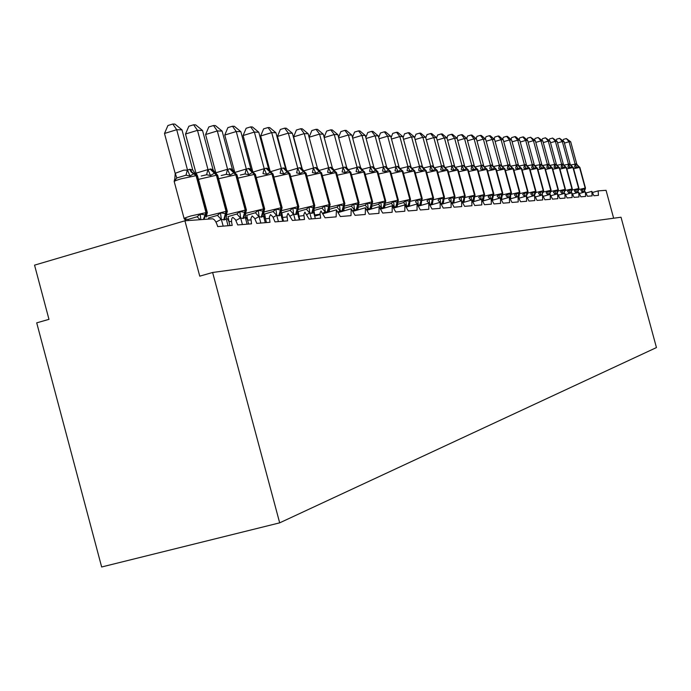 <?xml version="1.0" encoding="UTF-8"?>
<svg xmlns="http://www.w3.org/2000/svg" width="691" height="691" viewBox="0 0 691 691"><rect width="100%" height="100%" fill="white"/><g stroke="black" fill="none" stroke-linecap="round" stroke-linejoin="round"><path stroke-width="1.04" d="M101.655 566.983L36.709 322.852L48.975 319.346L34.55 265.145L184.929 220.792L199.751 276.167L212.621 272.479L279.682 522.845L101.655 566.983M586.244 192.927L591.816 191.355L593.914 195.734L598.441 195.363L598.156 190.88L606.05 190.31L613.643 218.226M579.619 193.437L585.337 191.822L587.48 196.261L592.127 195.881L591.816 191.355M572.813 193.964L578.687 192.305L580.872 196.805L585.648 196.417L585.337 191.822M565.817 194.508L571.854 192.798L574.074 197.358L578.989 196.961L578.687 192.305M558.613 195.061L564.823 193.307L567.095 197.937L572.139 197.522L571.854 192.798M551.202 195.639L557.585 193.826L559.9 198.524L565.1 198.101L564.823 193.307M543.567 196.235L550.14 194.37L552.506 199.129L557.853 198.697L557.585 193.826M535.706 196.849L542.47 194.922L544.888 199.759L550.399 199.302L550.14 194.37M527.604 197.479L534.566 195.493L537.037 200.399L542.711 199.932L542.47 194.922M519.252 198.127L526.43 196.089L528.952 201.064L534.799 200.58L534.566 195.493M510.632 194.508L510.632 198.783L518.034 196.693L520.617 201.746L526.646 201.254L526.43 196.089M501.744 199.492L509.371 197.324L512.014 202.454L518.233 201.945L518.034 196.693M492.562 200.209L500.431 197.963L503.134 203.18L509.561 202.653L509.371 197.324M483.078 200.951L491.206 198.637L493.97 203.931L500.604 203.387L500.431 197.963M473.275 201.72L481.67 199.328L484.503 204.709L491.353 204.147L491.206 198.637M463.143 202.515L471.806 200.036L474.717 205.512L481.791 204.933L481.67 199.328M452.648 203.344L461.614 200.779L464.594 206.341L471.918 205.737L471.806 200.036M441.791 204.199L451.059 201.539L454.117 207.196L461.692 206.574L461.614 200.779M430.536 205.089L440.132 202.333L443.268 208.086L451.119 207.447L451.059 201.539M418.867 206.013L428.809 203.154L432.03 209.01L440.167 208.345L440.132 202.333M409.608 206.151L409.426 205.46L408.269 206.151L406.429 205.685L406.774 206.963L417.07 204L420.378 209.969L428.809 209.278L428.809 203.154M394.198 207.965L404.883 204.881L408.295 210.954L417.044 210.237L417.07 204M381.147 209.002L392.238 205.797L395.744 211.99L404.822 211.239L404.883 204.881M367.586 210.081L379.1 206.747L382.71 213.053L392.142 212.284L392.238 205.797M353.464 211.204L365.435 207.741L369.149 214.167L378.962 213.364L379.1 206.747M338.771 212.379L351.218 208.768L355.053 215.324L365.263 214.486L365.435 207.741M323.448 213.605L336.413 209.839L340.361 216.525L351.002 215.652L351.218 208.768M184.929 220.792L212.474 218.797C214.478 219.151 216.223 221.742 217.708 226.588L232.211 225.396C231.148 220.852 231.364 218.166 232.867 217.337L235.484 219.66L237.713 224.946L251.541 223.815L250.893 218.494L252.12 215.946L254.634 218.218L256.793 223.383L269.991 222.295L269.343 217.104L270.501 214.616L272.919 216.836L275.009 221.889L287.629 220.852L286.981 215.773L288.069 213.338L292.431 220.455L304.498 219.47L303.85 214.504L304.878 212.12L309.093 219.09L320.659 218.14L320.002 213.286L320.978 210.962L325.064 217.786L336.146 216.87L336.413 209.839M212.621 272.479L621.019 217.224L656.45 347.573L279.682 522.845M314.673 216.153L320.028 214.599M186.207 220.697L184.86 218.632L187.926 219.462L197.142 216.749L200.209 214.106L206.661 215.195L206.315 217.069M192.754 170.012L195.233 173.605L194.05 173.579L189.99 175.963L186.017 175.186L176.818 177.958L174.676 180.576L175.22 173.553L176.084 172.975L183.746 170.15L187.52 170.09L189.619 169.278L192.754 170.012L181.992 129.865L176.706 129.701L187.46 169.848M164.493 133.467L167.922 125.529L172.793 124.017L176.706 129.701L164.493 133.467L175.22 173.553M200.839 219.634L200.209 214.106M186.406 220.679L184.86 218.632M189.99 175.963L187.52 170.09M172.793 124.017L174.918 124.095L181.992 129.865M208.967 219.047L208.457 218.002L217.484 215.35L220.472 212.768L226.665 213.839L226.251 218.978L224.299 219.893L221.336 219.341L215.955 222.096M217.717 175.445L215.506 173.216L214.391 173.199L210.487 175.514L206.609 174.763L201.254 176.015M185.516 134.019L188.842 126.263L193.618 124.786L197.488 130.34L202.532 130.495L213.044 169.71L210.651 168.984L208.06 169.779L197.488 130.34L185.516 134.019L196.002 173.165L208 169.554M223.167 226.138L221.405 219.565M228.065 225.741L226.251 218.978M221.336 219.341L220.472 212.768M215.506 173.216L213.044 169.71M210.487 175.514L208.06 169.779M193.618 124.786L195.648 124.864L202.532 130.495M231.554 221.474L229.032 221.595L228.047 216.611L236.892 214.011L239.812 211.489L245.763 212.552L245.331 217.57L242.912 218.503L240.641 217.915L235.942 220.429M237.013 175.004L234.854 172.845L233.8 172.828L230.051 175.091L226.259 174.357L221.224 175.514M205.59 134.538L208.812 126.963L213.493 125.52L217.311 130.945L222.131 131.091L232.418 169.425L230.129 168.708L227.65 169.494L217.311 130.945L205.59 134.538L215.842 172.793L227.589 169.26M242.42 224.558L240.701 218.14M229.032 221.595L227.313 218.65M229.999 225.577L228.928 221.586M247.102 224.178L245.331 217.57M240.641 217.915L239.812 211.489M234.854 172.845L232.418 169.425M230.051 175.091L227.65 169.494M213.493 125.52L215.428 125.598L222.131 131.091M250.885 219.928L247.698 220.153L246.765 215.281L255.437 212.742L258.287 210.271L264.005 211.316L263.565 216.223L261.25 217.138L259.082 216.551L254.996 218.831M255.445 174.59L253.347 172.491L252.345 172.474L248.734 174.685L245.029 173.968L240.295 175.048M224.756 135.039L227.892 127.628L232.478 126.228L236.262 131.532L240.865 131.67L250.928 169.148L248.734 168.449L246.367 169.209L236.262 131.532L224.756 135.039L234.793 172.448L246.316 168.993M260.827 223.046L259.142 216.775M247.698 220.153L246.039 217.302M248.639 224.048L247.594 220.153M265.292 222.683L263.565 216.223M259.082 216.551L258.287 210.271M253.347 172.491L250.928 169.148M248.734 174.685L246.367 169.209M232.478 126.228L234.327 126.289L240.865 131.67M269.343 218.425L265.551 218.779L264.662 214.011L273.161 211.524L275.951 209.105L281.462 210.133L281.004 214.936L278.793 215.825L276.711 215.255L273.195 217.311M273.083 174.192L270.604 172.128L266.605 174.305L262.977 173.596L264.117 168.725L266.527 168.198L268.626 168.88L258.78 132.223L254.374 132.085L264.212 168.725M243.102 135.522L246.143 128.267L250.634 126.894L254.374 132.085L243.102 135.522L252.923 172.111L264.117 168.725M278.421 221.604L276.771 215.471M265.551 218.779L263.953 216.007M266.476 222.588L265.448 218.771M282.697 221.258L281.004 214.936M276.711 215.255L275.951 209.105M271.036 172.154L268.626 168.88M266.605 174.305L264.273 168.95M250.634 126.894L252.405 126.963L258.78 132.223M286.981 216.974L282.636 217.458L281.798 212.793L290.134 210.358L292.863 207.991L298.166 209.01M289.97 173.812L287.56 171.809L283.707 173.933L280.166 173.242L281.254 168.474L283.569 167.965L285.582 168.63L275.934 132.75L271.718 132.62L281.358 168.483M260.654 135.98L263.608 128.88L268.022 127.541L271.718 132.62L260.654 135.98L270.276 171.783M270.354 171.731L281.254 168.474M295.264 220.23L293.649 214.219L290.591 215.842M282.636 217.458L281.099 214.771M283.543 221.189L282.541 217.458M299.358 219.893L297.7 213.7L296.085 214.53L293.649 214.219M296.085 214.53L298.253 206.583L298.78 206.592L297.691 210.841L297.7 213.7M293.589 214.003L292.863 207.991M287.966 171.834L285.582 168.63M283.707 173.933L281.41 168.69M268.022 127.541L269.715 127.602L275.934 132.75M303.85 215.575L299.013 216.197L298.21 211.619L306.398 209.235L309.067 206.929L314.18 207.922L313.697 212.526L311.684 213.364L309.758 212.811L307.227 214.443M306.148 173.45L303.807 171.498L300.093 173.579L296.629 172.905L297.683 168.233L299.894 167.732L301.829 168.388L292.379 133.251L288.337 133.13L297.778 168.241M277.48 136.421L280.347 129.467L284.683 128.155L288.337 133.13L277.48 136.421L286.713 170.772M286.981 171.42L297.683 168.233M311.399 218.9L309.818 213.018M299.013 216.197L298.158 214.46M299.903 219.842L298.918 216.188M315.329 218.581L313.697 212.526M309.758 212.811L309.067 206.929M304.195 171.523L301.829 168.388M300.093 173.579L297.83 168.449M284.683 128.155L286.307 128.215L292.379 133.251M320.011 214.227L314.716 214.987L313.956 210.505L321.989 208.164L324.597 205.901L329.538 206.885L329.046 211.394L327.119 212.215L325.271 211.671L323.163 213.096M321.669 173.104L319.752 171.221L315.813 173.242L312.41 172.577L313.429 168.008L315.554 167.516L317.419 168.155L308.151 133.734L304.273 133.613L313.524 168.008M293.615 136.844L296.404 130.029L300.663 128.742L304.273 133.613L293.615 136.844L302.485 169.831M302.926 171.126L313.429 168.008M325.625 212.975L325.323 211.869M314.923 216.076L314.63 214.979M329.192 211.938L329.046 211.394M325.271 211.671L324.597 205.901M319.76 171.221L317.419 168.155L309.102 137.241L319.562 134.089L328.691 167.991L330.583 167.3L332.38 167.93L323.293 134.201L319.562 134.089L315.994 129.312L317.497 129.364L323.293 134.201M315.813 173.242L313.576 168.215M300.663 128.742L302.217 128.802L308.151 133.734M329.711 211.783L329.063 209.425L336.949 207.136L339.514 204.916L344.282 205.883L343.781 210.306L341.933 211.109L340.153 210.574L338.443 211.8M336.569 172.776L334.694 170.936L330.894 172.914L327.569 172.266L328.64 167.792M318.611 170.591L328.545 167.783M340.508 211.878L340.205 210.772M343.937 210.876L343.781 210.306M340.153 210.574L339.514 204.916M334.694 170.936L332.38 167.93M330.894 172.914L328.691 167.991M309.102 137.241L311.822 130.573L315.994 129.312M343.66 208.388L351.33 206.151L353.835 203.975L358.448 204.925L357.938 209.261L356.167 210.047L354.457 209.52L353.101 210.556M350.881 172.456L348.73 170.642L345.388 172.603L342.123 171.964L343.064 167.576L345.025 167.101L346.752 167.723L337.847 134.65L334.263 134.538L343.159 167.576M324.122 137.276L326.627 131.091L330.73 129.856L334.263 134.538L324.2 137.569M333.485 170.211L343.064 167.576M354.803 210.815L354.509 209.71M358.102 209.865L357.938 209.261M354.457 209.52L353.835 203.975M349.05 170.668L346.752 167.723M345.388 172.603L343.211 167.775M330.73 129.856L332.172 129.908L337.847 134.65M357.826 207.36L365.15 205.201L367.603 203.068L372.069 204.009L371.559 208.259L370.255 208.993L368.199 208.501L367.171 209.364M364.641 172.145L362.55 170.383L359.311 172.301L356.115 171.679L357.031 167.369L358.914 166.911L360.572 167.516L351.831 135.082L348.385 134.97L357.117 167.369M338.564 137.31L340.87 131.592L344.895 130.374L348.385 134.97L338.711 137.88M347.867 169.805L357.031 167.369M368.553 209.796L368.251 208.691M371.723 208.881L371.559 208.259M368.199 208.501L367.603 203.068M362.853 170.401L360.572 167.516M359.311 172.301L357.169 167.567M344.895 130.374L346.286 130.426L351.831 135.082M371.438 206.376L378.443 204.286L380.853 202.195L385.172 203.119L384.654 207.291L383.013 208.043L381.423 207.525L380.689 208.216M377.891 171.852L375.844 170.133L372.717 172.007L369.573 171.394L370.462 167.17L372.268 166.721L373.874 167.317L365.297 135.488L361.98 135.393L370.549 167.179M352.445 137.362L354.569 132.076L358.534 130.884L361.98 135.393L352.669 138.183M361.6 169.476L370.462 167.17M381.778 208.82L381.475 207.715M384.827 207.939L384.654 207.291M384.939 203.145L384.602 204.907M381.423 207.525L380.853 202.195M376.137 170.15L373.874 167.317M372.717 172.007L370.601 167.369M358.534 130.884L359.864 130.927L365.297 135.488M384.541 205.426L391.244 203.404L393.611 201.349L397.791 202.264L397.273 206.359L396.064 207.067L394.155 206.583L393.697 207.11M390.64 171.575L388.653 169.882L385.621 171.731L382.538 171.126L383.393 166.98L385.137 166.54L386.684 167.127L378.262 135.894L375.066 135.79L383.479 166.989M365.815 137.414L367.759 132.534L371.654 131.368L375.066 135.79L366.1 138.476M374.824 169.165L383.393 166.98M394.509 207.879L394.207 206.773M397.446 207.024L397.273 206.359M397.541 202.299L397.213 204.044M394.155 206.583L393.611 201.349M388.921 169.908L386.684 167.127M385.621 171.731L383.531 167.17M371.654 131.368L372.941 131.411L378.262 135.894M397.152 204.51L403.57 202.558L405.893 200.545L409.953 201.444L409.426 205.46M402.931 171.299L400.987 169.649L398.051 171.463L395.027 170.876L395.848 166.799L397.532 166.367L399.027 166.946L390.752 136.274L387.677 136.179L395.934 166.807M378.685 137.474L380.473 132.983L384.308 131.834L387.677 136.179L379.031 138.761M387.565 168.872L395.848 166.799M409.685 201.47L409.366 203.206M406.429 205.685L405.893 200.545M401.246 169.666L400.011 168.837L399.027 166.946M398.051 171.463L395.986 166.989M384.308 131.834L385.543 131.877L390.752 136.274M418.012 204.691L415.464 201.737L417.744 199.759L421.683 200.649L421.147 204.596L420.033 205.27L418.262 205.02M414.781 171.04L412.881 169.425L410.031 171.204L407.068 170.625L407.863 166.626L409.487 166.203L410.938 166.764L402.801 136.645L399.83 136.55L407.949 166.626M391.097 137.552L392.73 133.406L396.504 132.283L399.83 136.55L391.495 139.038M399.847 168.587L407.863 166.626M421.337 205.296L421.147 204.596M421.398 200.675L421.087 202.403M418.254 204.812L417.744 199.759M413.132 169.442L411.888 168.613L410.938 166.764M410.031 171.204L407.992 166.807M396.504 132.283L397.696 132.326L402.801 136.645M428.981 203.197L426.934 200.951L429.171 199.008L432.998 199.88L432.462 203.759L431.391 204.424L429.992 204.191M426.217 170.789L424.36 169.209L421.596 170.953L418.677 170.383L419.454 166.453L421.018 166.039L422.417 166.591L414.427 136.999L411.56 136.913L419.541 166.462M403.069 137.621L404.555 133.821L408.269 132.715L411.56 136.913L403.518 139.306M411.698 168.319L419.454 166.453M432.652 204.476L432.462 203.759M432.704 199.915L432.393 201.625M429.595 203.681L429.171 199.008M424.594 169.226L422.417 166.591M421.596 170.953L419.584 166.635M408.269 132.715L409.418 132.758L414.427 136.999M439.986 202.377L438.008 200.191L440.202 198.282L443.924 199.146L443.38 202.955L441.419 203.56M437.256 170.539L435.667 169.01L432.756 170.712L429.888 170.15L430.648 166.298L432.16 165.883L433.507 166.427L425.647 137.345L422.883 137.259L430.726 166.298M414.617 137.708L415.973 134.227L419.627 133.138L422.883 137.259L415.118 139.565M423.125 168.068L430.648 166.298M443.579 203.69L443.38 202.955M443.613 199.172L443.311 200.882M440.538 202.523L440.202 198.282M435.667 169.01L434.389 168.181L433.507 166.427M432.756 170.712L430.769 166.471M419.627 133.138L420.741 133.182L425.647 137.345M450.679 201.651L448.701 199.457L450.86 197.574L454.479 198.429L453.927 202.178L452.363 202.834M447.923 170.306L446.153 168.794L443.536 170.478L440.72 169.926L441.454 166.134L442.914 165.736L444.227 166.272L436.496 137.682L433.818 137.595L441.532 166.142M425.768 137.785L427.003 134.615L430.605 133.544L433.818 137.595L426.321 139.815M434.173 167.827L441.454 166.134M454.134 202.921L453.927 202.178M454.22 198.032L453.857 200.157M451.145 201.565L450.86 197.574M446.36 168.811L445.082 167.982L444.227 166.272M443.536 170.478L441.575 166.306M430.605 133.544L431.676 133.579L436.496 137.682M461.009 200.951L459.04 198.74L461.165 196.9L464.68 197.738L464.127 201.427L462.892 202.074M458.237 170.081L456.501 168.595L453.961 170.254L451.188 169.71L451.905 165.987L453.313 165.59L454.583 166.116L446.982 138.001L444.391 137.924L451.983 165.987M436.548 137.88L437.671 134.987L441.212 133.933L444.391 137.924L437.144 140.066M444.84 167.593L451.905 165.987M464.335 202.178L464.127 201.427M464.404 197.41L464.05 199.457M461.433 200.831L461.165 196.9M456.699 168.613L455.412 167.783L454.583 166.116M453.961 170.254L452.026 166.151M441.212 133.933L442.249 133.976L446.982 138.001M470.994 200.269L469.034 198.058L471.124 196.244L474.544 197.073L473.991 200.701L473.05 201.314M468.204 169.865L466.503 168.405L464.032 170.038L461.312 169.502L462.003 165.84L463.367 165.443L464.602 165.97L457.122 138.312L454.618 138.235L462.08 165.84M446.965 137.993L447.984 135.35L451.473 134.313L454.618 138.235L447.604 140.308M455.153 167.369L462.003 165.84M474.199 201.461L473.991 200.701M474.251 196.797L473.914 198.775M471.392 200.157L471.124 196.244M466.701 168.423L465.406 167.593L464.602 165.97M464.032 170.038L462.124 166.004M451.473 134.313L452.475 134.348L457.122 138.312M480.66 199.613L478.708 197.393L480.763 195.605L484.097 196.425L483.545 199.993L482.862 200.563M477.852 169.649L476.375 168.233L473.784 169.822L471.107 169.304L471.78 165.693L473.102 165.313L474.294 165.823L466.935 138.615L464.507 138.537L471.858 165.693M457.001 138.209L457.96 135.695L461.398 134.685L464.507 138.537L457.718 140.541M465.138 167.153L471.78 165.693M483.752 200.761L483.545 199.993M483.786 196.201L483.458 198.127M481.031 199.509L480.763 195.605M476.375 168.233L475.08 167.403L474.294 165.823M473.784 169.822L471.901 165.857M461.398 134.685L462.374 134.719L466.935 138.615M490.014 198.973L488.071 196.745L490.092 194.992L493.339 195.803L492.329 199.794M487.198 169.45L485.566 168.043L483.225 169.615L480.59 169.105L481.247 165.555L482.525 165.175L483.683 165.685L476.436 138.908L474.086 138.831L481.325 165.555M466.71 138.425L467.626 136.032L471.012 135.039L474.086 138.831L467.513 140.765M474.795 166.954L481.247 165.555M492.994 200.088L492.787 199.31M493.02 195.622L492.7 197.488M490.36 198.878L490.092 194.992M485.747 168.06L484.443 167.231L483.683 165.685M483.225 169.615L481.359 165.719M471.012 135.039L471.953 135.073L476.436 138.908M499.075 198.352L497.149 196.123L499.135 194.396L502.297 195.19L501.467 199.008M496.25 169.252L494.652 167.87L492.372 169.425L489.781 168.915L490.411 165.425L491.655 165.054L492.778 165.546L485.643 139.185L483.363 139.116L490.489 165.425M476.116 138.641L476.989 136.36L480.323 135.384L483.363 139.116L476.997 140.99M484.158 166.756L490.411 165.425M501.951 199.431L501.744 198.654M501.96 195.061L501.657 196.875M499.394 198.265L499.135 194.396M494.816 167.887L493.521 167.058L492.778 165.546M492.372 169.425L490.532 165.581M480.323 135.384L481.238 135.41L485.643 139.185M507.85 197.756L505.933 195.518L507.894 193.817L510.977 194.603L510.329 196.27M505.026 169.062L503.454 167.706L501.234 169.226L498.677 168.734L499.299 165.296L500.5 164.924L501.588 165.417L494.566 139.461L492.355 139.392L499.368 165.296M485.237 138.848L486.058 136.68L489.349 135.712L492.355 139.392L486.188 141.206M493.219 166.566L499.299 165.296M508.153 197.669L507.894 193.817M503.618 167.714L502.314 166.894L501.588 165.417M501.234 169.226L499.412 165.451M489.349 135.712L490.23 135.747L494.566 139.461M516.367 197.168L514.458 194.931L516.384 193.255L519.399 194.033L518.829 197.41M513.534 168.872L511.988 167.542L509.828 169.045L507.315 168.552L507.911 165.166L510.139 165.287L503.212 139.729L501.079 139.66L507.989 165.166M494.082 139.046L494.851 136.991L498.099 136.041L501.079 139.66L495.093 141.422M502.012 166.384L507.911 165.166M519.036 193.964L518.751 195.691M516.643 197.09L516.384 193.255M512.143 167.55L510.839 166.73L510.139 165.287M509.828 169.045L508.023 165.322M498.099 136.041L498.954 136.067L503.212 139.729M524.616 196.598L522.724 194.37L524.624 192.711L527.561 193.48L526.913 195.13L527.19 193.437M521.783 168.69L520.271 167.386L518.164 168.863L515.685 168.379L516.272 165.045L518.431 165.166L511.608 139.988L509.535 139.919L516.341 165.045M502.651 139.245L503.385 137.293L506.589 136.352L509.535 139.919L503.73 141.62M510.528 166.211L516.272 165.045M524.884 196.52L524.624 192.711M520.418 167.395L518.431 165.166M518.164 168.863L516.384 165.192M506.589 136.352L507.419 136.377L511.608 139.988M532.631 196.045L530.748 193.817L532.623 192.184L535.49 192.944L534.834 194.586L535.102 192.927M529.798 168.518L528.313 167.231L526.248 168.69L523.813 168.215L524.383 164.924L526.482 165.045L519.753 140.238L517.74 140.178L524.452 164.924M510.977 139.444L511.668 137.578L514.83 136.654L517.74 140.178L512.109 141.819M518.803 166.047L524.383 164.924M532.873 195.976L532.623 192.184M528.451 167.239L526.482 165.045M526.248 168.69L524.495 165.071M514.83 136.654L515.633 136.688L519.753 140.238M541.787 195.121L543.662 190.802M537.572 168.345L536.112 167.084L534.1 168.518L531.699 168.051L532.26 164.812L534.298 164.933L527.665 140.48L525.713 140.42L532.329 164.812M519.053 139.634L519.71 137.863L522.828 136.948L525.713 140.42L520.237 142.018M526.827 165.883L532.26 164.812M540.405 195.51L538.539 193.281L540.379 191.675L542.763 192.461L543.48 190.751L537.382 168.276L533.322 164.467M540.638 195.441L540.379 191.675M536.251 167.092L534.298 164.933M534.1 168.518L532.364 164.959M522.828 136.948L523.614 136.982L527.665 140.48M547.963 194.983L546.106 192.763L547.92 191.182L550.667 191.917M545.13 168.181L543.696 166.937L541.727 168.354L539.36 167.896L539.904 164.7L541.891 164.812L535.352 140.714L533.452 140.653L539.973 164.7M526.905 139.815L527.527 138.14L530.602 137.241L533.452 140.653L528.14 142.208M534.627 165.728L539.904 164.7M550.261 191.943L550.01 193.54L551.133 190.319M548.179 194.922L547.92 191.182M543.826 166.954L541.891 164.812M541.727 168.354L540.008 164.847M530.602 137.241L535.352 140.714M555.305 194.473L553.456 192.253L555.244 190.699L557.931 191.424L557.274 193.039L557.525 191.459M552.472 168.025L551.064 166.799L549.146 168.198L546.806 167.74L547.341 164.588L549.267 164.708L542.824 140.947L540.975 140.886L547.402 164.596M534.523 139.997L535.119 138.399L538.151 137.518L540.975 140.886L535.81 142.398M542.202 165.581L547.341 164.588M555.504 194.421L555.244 190.699M551.185 166.807L549.267 164.708M549.146 168.198L547.445 164.734M538.151 137.518L542.824 140.947M563.657 193.635L565.445 189.386M559.606 167.87L558.345 166.669L556.35 168.034L554.044 167.593L554.562 164.484L556.445 164.596L550.088 141.171L548.291 141.111L554.631 164.484M541.943 140.178L542.495 138.658L545.493 137.785L548.291 141.111L543.264 142.579M549.561 165.434L554.562 164.484M562.431 193.981L560.608 191.761L562.37 190.224L564.607 190.984L565.29 189.343L559.442 167.809L555.538 164.156M562.621 193.929L562.37 190.224M558.345 166.669L556.445 164.596M556.35 168.034L554.666 164.622M545.493 137.785L550.088 141.171M569.375 193.497L567.553 191.286L569.298 189.766L571.863 190.483L571.207 192.072M563.424 164.493L565.307 166.54L563.355 167.887L561.083 167.447L561.593 164.38L563.424 164.493L557.145 141.387L555.4 141.335L561.653 164.389M549.146 140.359L549.682 138.908L552.636 138.053L555.4 141.335L550.511 142.752M556.721 165.296L561.593 164.38M569.548 193.445L569.298 189.766M563.355 167.887L561.697 164.518M552.636 138.053L557.145 141.387M576.121 193.031L574.316 190.82L576.035 189.325L578.548 190.034L577.883 191.614M573.305 167.567L571.967 166.401L570.17 167.74L567.933 167.3L568.425 164.285L570.213 164.398L564.02 141.595L562.319 141.543L568.494 164.285M556.16 140.532L556.661 139.159L559.58 138.304L562.319 141.543L557.568 142.925M563.683 165.158L568.425 164.285M576.285 192.979L576.035 189.325M572.079 166.41L570.213 164.398M570.17 167.74L568.529 164.423M559.58 138.304L564.02 141.595M582.694 192.573L580.898 190.371L582.591 188.893L585.052 189.593L584.396 191.165M579.887 167.429L578.566 166.281L576.804 167.593L574.601 167.162L575.085 164.182L576.821 164.294L570.706 141.802L569.056 141.75L575.145 164.19M562.984 140.696L563.459 139.392L566.344 138.554L569.056 141.75L564.426 143.097M570.455 165.028L575.085 164.182M582.841 192.53L582.591 188.893M578.669 166.289L576.821 164.294M576.804 167.593L575.18 164.32M566.344 138.554L570.706 141.802M598.095 190.897L592.688 192.426L598.112 190.897M204 219.41L206.592 212.5L207.378 212.776M197.505 175.903L191.891 172.094L190.25 169.269M185.879 220.584L184.16 218.736C183.564 218.425 185.827 217.501 190.949 215.946L206.592 212.5L196.685 175.531L181.007 178.822C175.894 180.403 173.648 181.396 174.279 181.811L184.091 218.477M189.619 169.278L191.269 172.111L196.063 175.54L205.978 212.534L203.387 219.453M200.105 219.695L197.142 216.749M188.462 220.533L187.926 219.462M186.017 175.186L187.356 169.848M176.818 177.958L175.315 173.484M224.299 219.893L226.631 211.204L227.374 211.455M226.665 213.839L227.313 211.221L217.648 175.16L210.651 168.984M206.168 216.309L226.631 211.204L216.957 175.099L198.438 179.375M210.055 168.993L216.361 175.108L226.043 211.239L223.711 219.937M221.319 219.634L217.484 215.35M206.609 174.763L207.887 169.545M196.918 174.616L196.097 173.104M243.474 218.46L245.763 209.969L246.454 210.202M245.763 212.552L246.402 209.986L236.944 174.745L230.129 168.708M226.199 214.815L245.763 209.969L236.296 174.685L218.606 178.744M229.55 168.716L235.726 174.702L245.201 210.004L242.912 218.503M240.615 218.201L236.892 214.011M226.259 174.357L227.486 169.26M216.404 173.562L215.929 172.733M261.794 217.095L264.04 208.786L264.688 209.01M264.005 211.316L264.636 208.803L255.385 174.348L248.734 168.449M245.314 213.389L264.04 208.786L254.78 174.296L237.859 178.157M248.181 168.457L254.236 174.305L263.504 208.82L261.25 217.138M259.056 216.836L255.437 212.742M245.029 173.968L246.212 168.984M235.208 172.94L234.88 172.387M279.311 215.782L281.522 207.663L282.127 207.861M281.453 210.133L282.075 207.671L273.023 173.968L266.527 168.198M263.599 212.033L281.522 207.663L272.453 173.916L256.257 177.596M266.009 168.207L271.934 173.925L281.004 207.689L278.793 215.825M276.685 215.523L273.161 211.524M283.569 167.965L289.909 173.605L298.823 206.773M281.09 210.746L298.253 206.583L289.374 173.553L273.852 177.069M283.068 167.965L288.881 173.571L297.761 206.609L295.593 214.573M293.563 214.279L290.134 210.358M312.159 213.329L314.293 205.547L314.82 205.719M314.18 207.922L314.785 205.555L306.096 173.251L299.894 167.732M297.838 209.52L314.293 205.547L305.595 173.208L290.704 176.568M299.41 167.74L305.111 173.225L313.818 205.572L311.684 213.364M309.741 213.078L306.398 209.235M327.569 212.18L329.667 204.553L330.168 204.717M329.538 206.885L330.134 204.562L321.617 172.923L315.554 167.516M313.895 208.345L329.667 204.553L321.142 172.88L306.856 176.093M315.087 167.516L320.684 172.888L329.218 204.579L327.119 212.215M325.245 211.93L321.989 208.164M342.365 211.075L344.429 203.595L344.904 203.75M344.282 205.883L344.869 203.612L336.517 172.603L330.583 167.3M329.296 207.222L344.429 203.595L336.076 172.56L322.351 175.635M330.143 167.308L335.636 172.569L343.997 203.629L341.933 211.109M340.136 210.824L336.949 207.136M356.582 210.012L358.612 202.679L359.061 202.826M358.448 204.925L359.026 202.696L350.838 172.292L345.025 167.101M344.083 206.151L358.612 202.679L350.415 172.258L337.217 175.203M344.602 167.11L349.991 172.266L358.197 202.713L356.167 210.047M354.431 209.762L351.33 206.151M344.213 210.798L343.652 208.527M370.255 208.993L372.25 201.807L372.674 201.936M372.069 204L372.639 201.815L364.606 171.999L358.914 166.911M358.292 205.123L372.25 201.807L364.209 171.964L351.512 174.797M358.499 166.911L363.803 171.973L371.844 201.832L369.849 209.019M368.173 208.742L365.15 205.201M358.145 209.848L357.791 208.008M383.401 208.008L385.768 201.081M385.172 203.119L385.742 200.969L377.847 171.714L372.268 166.721M371.965 204.139L385.371 200.96L377.476 171.679L365.254 174.4M371.879 166.73L377.079 171.688L384.982 200.977L383.013 208.043M381.406 207.766L378.443 204.286M396.064 207.067L398.379 200.26M397.791 202.264L398.353 200.148L390.605 171.446L385.137 166.54M385.112 203.189L397.999 200.14L390.251 171.411L378.469 174.028M384.757 166.548L389.871 171.42L397.627 200.165L395.693 207.093M394.138 206.825L391.244 203.404M408.269 206.151L410.532 199.466M409.953 201.444L410.506 199.362L402.896 171.178L397.532 166.367M397.783 202.282L410.169 199.354L402.559 171.143L391.21 173.666M397.17 166.376L402.197 171.152L409.815 199.379L407.915 206.177M406.403 205.909L403.57 202.558M420.033 205.27L422.253 198.706M421.683 200.649L422.227 198.611L414.747 170.927L409.487 166.203M410.091 201.375L421.907 198.593L414.427 170.893L403.475 173.32M409.132 166.203L414.082 170.902L421.562 198.619L419.687 205.296M431.391 204.424L433.559 197.963M432.998 199.88L433.533 197.876L426.183 170.677L421.018 166.039M421.821 200.545L433.231 197.868L425.881 170.651L415.308 172.992M420.681 166.047L425.544 170.66L432.903 197.885L431.054 204.45M442.352 203.603L444.477 197.255M443.924 199.146L444.451 197.168L437.23 170.444L432.16 165.883M433.127 199.751L444.166 197.16L436.937 170.418L426.727 172.672M431.823 165.883L436.617 170.418L443.847 197.185L442.024 203.629M452.933 202.817L455.023 196.564M454.479 198.429L454.998 196.486L447.898 170.211L442.914 165.736M444.08 198.973L454.73 196.477L447.621 170.185L437.749 172.37M442.594 165.736L447.302 170.193L454.419 196.503L452.622 202.843M463.169 202.048L465.216 195.907M464.68 197.738L465.198 195.829L458.211 169.995L453.313 165.59M454.661 198.222L464.939 195.821L457.943 169.969L448.399 172.076M453.002 165.59L457.641 169.969L464.637 195.838L462.858 202.014M473.067 201.314L475.071 195.259M474.544 197.073L475.054 195.19L468.178 169.779L463.367 165.443M464.888 197.496L474.812 195.182L467.928 169.753L458.694 171.791M463.074 165.451L467.634 169.761L474.518 195.199L472.661 200.736M482.543 200.07L484.616 194.637M484.097 196.425L484.598 194.577L477.835 169.571L473.102 165.313M474.777 196.797L484.365 194.568L477.593 169.545L468.653 171.515M472.817 165.313L477.308 169.554L484.08 194.586L482.223 199.69M491.785 199.034L493.858 194.041M493.339 195.795L493.84 193.981L487.181 169.373L482.525 165.175M484.348 196.123L493.616 193.972L486.948 169.347L478.293 171.256M482.249 165.184L486.671 169.355L493.339 193.99L491.508 198.775M500.768 198.136L502.806 193.454M502.297 195.19L502.789 193.402L496.233 169.174L491.655 165.054M493.607 195.475L502.573 193.394L496.017 169.157L487.621 171.005M491.379 165.054L495.749 169.165L502.314 193.411L500.509 197.989M509.483 197.35L511.478 192.893M510.977 194.603L511.47 192.841L505.009 168.993L500.5 164.924M502.582 194.845L511.262 192.832L504.801 168.967L496.656 170.755M500.241 164.933L504.542 168.975L511.003 192.849L509.224 197.358M517.922 196.719L519.891 192.348M519.399 194.033L519.874 192.297L513.517 168.811L509.077 164.804M511.271 194.24L519.684 192.288L513.318 168.785L505.423 170.522M508.826 164.812L513.067 168.794L519.433 192.305L517.671 196.797M526.119 196.175L528.054 191.813M527.561 193.48L528.036 191.77L521.765 168.63L517.404 164.691M519.701 193.653L527.855 191.761L521.575 168.613L513.914 170.297M517.153 164.691L521.334 168.613L527.613 191.778L525.868 196.244M534.065 195.639L535.974 191.303M535.49 192.944L535.957 191.252L529.781 168.457L525.48 164.579M527.872 193.074L535.775 191.243L529.6 168.44L522.163 170.072M525.238 164.579L529.358 168.449L535.542 191.26L533.832 195.708M543.186 192.426L543.653 190.759L537.555 168.293L530.161 169.865M535.81 192.521L543.247 190.768L537.149 168.276L533.089 164.475M541.554 195.182L542.763 192.461M549.285 194.612L551.124 190.275L545.113 168.129L540.941 164.363M543.515 191.986L550.96 190.267L544.949 168.112L537.926 169.658M540.716 164.363L544.724 168.12L550.736 190.284L549.06 194.672M556.575 194.119L558.388 189.844M557.931 191.424L558.38 189.809L552.455 167.973L548.343 164.259M550.995 191.467L558.224 189.8L552.299 167.956L545.475 169.459M548.127 164.259L552.083 167.965L558.008 189.809L556.359 194.18M564.988 190.949L565.437 189.351L559.598 167.818L552.809 169.26M558.268 190.966L565.083 189.36L559.235 167.809L555.331 164.164M563.45 193.696L564.607 190.984M570.55 193.169L572.312 188.945M566.551 167.714L562.543 164.061M565.333 190.474L572.157 188.902L566.395 167.654L559.935 169.07M562.336 164.061L566.188 167.663L571.958 188.911L570.351 193.221M577.253 192.711L578.989 188.505M578.548 190.034L578.98 188.47L573.297 167.524L569.349 163.966M572.208 189.999L578.842 188.47L573.159 167.516L566.87 168.889M569.151 163.966L572.951 167.516L578.643 188.479L577.063 192.763M583.783 192.262L585.493 188.09M585.052 189.593L585.484 188.056L579.87 167.386L575.983 163.871M578.894 189.541L585.346 188.047L579.732 167.377L573.616 168.716M575.784 163.871L579.542 167.377L585.156 188.056L583.593 192.314M195.225 173.605L197.427 175.592L207.317 212.508L206.661 215.195M174.503 179.686L174.201 181.483M565.298 166.54L566.542 167.671L572.303 188.902L571.863 190.483"/></g></svg>
